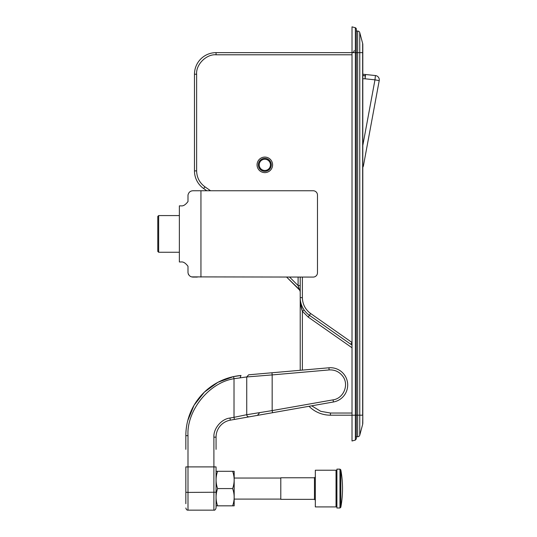 <?xml version="1.0" encoding="UTF-8"?>
<svg xmlns="http://www.w3.org/2000/svg" width="537" height="537" viewBox="0 0 537 537"><rect width="100%" height="100%" fill="white"/><g stroke="black" fill="none" stroke-linecap="round" stroke-linejoin="round"><path stroke-width="0.81" d="M157.784 216.438L157.784 251.397L158.65 252.262L158.65 215.572L157.784 216.438L157.784 225.285M157.784 243.187L157.784 242.549M362.804 423.257L362.656 424.378L362.804 423.257M362.804 51.377L362.804 44.578A4.316 4.316 0 0 0 362.656 43.457L362.656 415.195L359.763 415.195L359.763 52.639L362.804 52.639L362.804 51.377L362.804 423.163M355.366 436.776L357.676 436.776A2.161 2.161 0 0 0 359.763 435.178L359.763 415.195L357.676 415.195L357.676 31.059A2.161 2.161 0 0 1 359.763 32.656L362.656 43.457A4.316 4.316 0 0 1 362.804 44.578M356.326 438.836L355.366 440.085L355.366 415.195L356.326 415.195L356.326 52.639L356.326 438.836L356.326 415.195L357.676 415.195L357.676 436.776A2.161 2.161 0 0 0 359.763 435.178L362.656 424.378L362.804 415.195M298.579 287.02L298.814 287.718M299.028 288.382L299.237 288.987M299.411 289.524L286.617 277.079L299.586 290.047L298.095 285.583L289.597 277.079M268.554 158.039A7.766 7.766 0 0 1 271.641 168.584A7.766 7.766 0 0 1 261.103 171.679A7.766 7.766 0 0 1 258.008 161.134A7.766 7.766 0 0 1 268.554 158.039M350.775 344.257L352.01 342.492L310.661 313.534L309.419 315.3L352.01 345.123M330.43 415.195L352.01 415.195L352.01 440.984L355.366 440.085L352.01 440.984L352.01 413.034L330.43 413.034L330.43 415.195A30.213 30.213 0 0 1 309.01 406.287L234.394 419.444L234.018 417.323L229.943 418.041L230.319 420.162A17.265 17.265 0 0 0 216.055 437.165L213.894 437.165L213.894 466.989L216.055 466.895L216.055 478.044M352.01 347.761L308.184 317.072L309.419 315.3A21.581 21.581 0 0 1 300.217 297.626C300.19 302.009 301.499 306.144 304.143 310.03L302.378 311.272C300.995 307.446 300.277 302.902 300.217 297.626L300.217 370.295M357.676 31.059L356.326 31.059M354.172 50.485A2.161 2.161 0 0 0 354.172 50.478A2.161 2.161 0 0 1 352.01 52.639L216.055 52.639A21.581 21.581 0 0 0 194.475 74.22L194.475 170.887A21.581 21.581 0 0 0 203.677 188.568L206.799 190.756L200.945 190.756L313.165 190.756A4.316 4.316 -90 0 1 317.481 195.072L317.481 272.762A4.316 4.316 90 0 1 313.165 277.079L191.957 276.891M299.586 290.047L300.217 291.571A2.161 2.161 0 0 0 300.217 291.484M300.217 285.617L298.095 285.583L298.095 277.079M300.217 277.079L300.217 297.626L302.378 297.626L302.378 277.079M300.74 304.566L302.378 311.272L308.184 317.072L302.378 311.272L302.378 370.107M304.096 309.963L302.821 307.896M302.539 307.359L301.767 305.647M300.747 302.371L300.633 301.821M314.46 477.776L280.797 477.776L280.797 499.356L314.46 499.356L314.46 477.776L315.326 476.916M336.041 470.224L315.326 470.224L315.326 506.915L336.041 506.915L336.041 470.224L336.907 471.09M271.299 164.859A6.478 6.478 0 0 1 264.828 171.33A6.478 6.478 0 0 1 258.351 164.859A6.478 6.478 0 0 1 264.828 158.381A6.478 6.478 0 0 1 271.299 164.859M264.828 159.247A5.612 5.612 0 0 1 270.44 164.859A5.612 5.612 0 0 1 264.828 170.471A5.612 5.612 0 0 1 259.217 164.859A5.612 5.612 0 0 1 264.828 159.247M210.564 190.756L204.912 186.802C199.576 182.835 196.817 177.532 196.629 170.887L196.629 74.22C195.763 64.608 206.443 53.928 216.055 54.794L352.01 54.794L352.01 52.639L356.326 52.639L356.326 28.998L355.366 27.749L352.01 26.85L352.01 417.35M356.326 438.501L356.326 436.776M355.695 27.884L356.286 28.662M188.507 274.615L187.997 272.762C188.709 275.763 190.615 277.206 193.716 277.079L197.334 277.079M197.334 190.756L193.716 190.756C190.615 190.635 188.709 192.071 187.997 195.072L187.997 201.543L187.997 195.072M187.997 201.543C185.587 204.745 183.312 206.188 181.17 205.859L179.365 205.859L179.365 261.969L181.17 261.969C183.312 261.647 185.587 263.09 187.997 266.285L187.997 272.762M193.716 190.756L200.945 190.756L200.945 277.079M185.842 488.569L185.842 479.648M328.926 367.785A17.265 17.265 0 0 1 347.546 382.727A17.265 17.265 0 0 1 333.43 401.985L272.541 412.718L272.165 410.597L272.541 412.718L333.43 401.985L333.054 399.857C343.646 398.461 349.305 384.64 342.734 376.215C339.297 371.732 334.759 369.637 329.114 369.933L328.926 367.785L271.977 372.765L328.926 367.785M257.431 415.383L259.217 413.262L257.431 415.383L272.541 412.718L249.228 416.833C247.758 416.9 246.926 416.188 246.731 414.705L272.165 410.597L272.165 374.913L246.731 376.954L246.731 414.705L234.018 417.323L234.018 378.706L246.731 376.954L248.665 374.806L271.977 372.765L248.665 374.806M216.055 449.362L216.055 437.165M213.894 466.989L213.894 510.15C214.746 510.452 215.465 509.734 216.055 507.989L216.055 466.895L185.842 466.895L185.842 503.719M234.394 419.444L230.319 420.162M216.055 492.228L187.997 492.416L187.997 435.675L185.842 435.675A60.426 60.426 0 0 1 233.561 376.598L240.999 375.477L240.167 377.625M185.842 435.675L185.842 449.362M187.997 466.989L185.842 466.895M187.742 420.625L194.085 405.2L204.402 392.097L217.901 382.317L233.561 376.598L234.018 378.706C209.168 382.478 186.467 410.583 187.997 435.675M234.179 505.834L234.179 471.305L232.642 471.305C234.662 477.044 234.662 482.797 232.642 488.569C234.662 494.335 234.662 500.088 232.642 505.834L234.179 505.834M217.599 471.305C215.572 477.044 215.572 482.797 217.599 488.569C215.572 494.335 215.572 500.088 217.599 505.834L216.055 505.834L216.055 471.305L232.642 471.305M217.599 505.834L232.642 505.834M232.642 488.569L217.599 488.569M240.824 375.491L234.246 376.45M272.541 412.718L309.01 406.287M233.561 376.598A60.426 60.426 0 0 1 240.999 375.477M329.114 369.933L272.165 374.913L271.977 372.765L256.867 374.088M362.804 165.524L363.455 165.644A4.316 4.316 0 0 1 362.804 167.255A4.316 4.316 0 0 0 363.455 165.644L379.216 80.624A4.316 4.316 0 0 0 375.423 75.549L362.804 74.22L365.543 74.509L365.2 75.73L362.804 75.65M336.907 469.143L336.907 507.989L339.961 507.989L339.961 469.143L336.907 469.143M356.326 28.998L356.326 52.639L359.763 52.639L359.763 32.656M310.661 313.534C305.325 309.567 302.566 304.264 302.378 297.626M330.43 413.034L320.757 411.315L311.655 405.824M352.01 54.794L352.01 52.639M216.055 54.794L216.055 52.639M196.629 74.22L194.475 74.22M196.629 170.887L194.475 170.887M204.912 186.802L203.677 188.568M352.01 415.195L355.366 415.195L355.366 27.749L352.01 26.85L355.366 27.749M333.054 399.857L272.165 410.597M213.894 510.15L187.997 510.15L187.997 492.416L185.842 492.228M229.943 418.041C221.398 418.974 213.33 428.586 213.894 437.165M362.804 145.493L374.974 79.838L379.216 80.624A4.316 4.316 0 0 0 375.423 75.549L374.974 79.838L365.086 78.798L365.2 75.73L362.804 75.482M365.543 74.509L365.086 78.798L362.804 78.717M340.814 469.855C343.083 482.333 343.083 494.805 340.814 507.284L340.814 469.855L339.961 469.143M179.365 252.262L158.65 252.262M179.365 215.572L158.65 215.572M336.041 506.915L336.907 506.049M234.179 478.044L280.797 478.044M314.46 499.356L315.326 500.222M234.179 499.095L280.797 499.095M187.997 510.15C186.95 510.264 186.232 509.546 185.842 507.989M340.814 507.284L339.961 507.989"/></g></svg>
